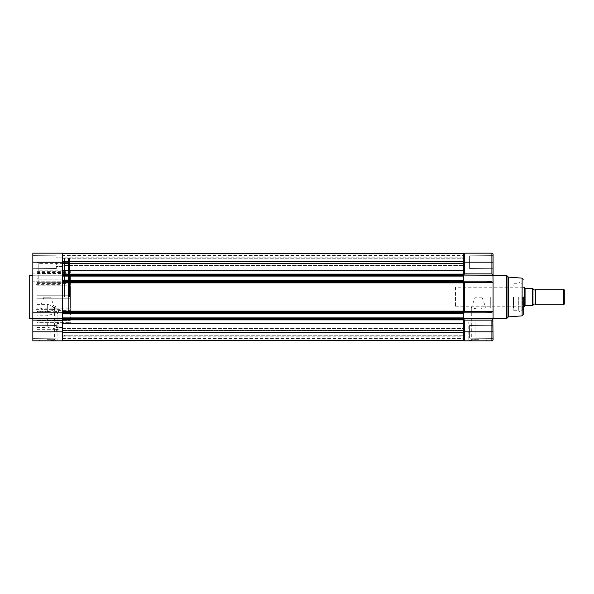 <?xml version="1.0" encoding="UTF-8"?>
<svg xmlns="http://www.w3.org/2000/svg" width="594" height="594" viewBox="0 0 594 594"><rect width="100%" height="100%" fill="white"/><g stroke="black" fill="none" stroke-linecap="round" stroke-linejoin="round"><path stroke-width="0.45" stroke-dasharray="2.97 2.23" d="M69.892 297L69.892 258.331L69.892 297M68.05 297L68.05 258.331L68.05 297M64.924 297L64.924 258.331L64.924 297M47.312 340.83L55.777 340.83L47.312 340.83M47.312 339.657L54.603 339.657L47.312 339.657M62.964 297L62.964 312.696L62.964 297M62.578 297L62.578 257.945L62.578 297M70.01 289.449L70.404 289.167L70.404 307.647L70.404 298.255L37.021 298.255L37.021 304.343L47.312 304.343C50.438 305.041 52.851 306.534 54.529 308.813L69.892 308.813L69.892 320.589L69.892 273.411L69.892 320.589L69.892 307.647L69.892 308.813L37.021 308.813L37.021 298.255L70.404 298.255L70.404 295.745L37.021 295.745L70.404 295.745L70.404 298.255L37.021 298.255L37.021 320.589L69.892 320.589L37.021 320.589L37.021 298.255L70.404 298.255L70.404 307.647L69.892 307.647L69.892 304.551L69.892 308.427L69.892 285.573L69.892 307.647L70.404 307.647L70.01 304.551L70.404 304.833L70.404 286.353L70.01 289.449M53.965 340.83L50.445 340.83L53.965 340.83M53.965 340.444L50.832 340.444L53.965 340.444M69.892 263.625L70.404 277.977L38.194 277.977L38.194 263.625L69.892 263.625L69.892 262.451L38.194 262.459L38.194 270.797L69.892 270.797L69.892 272.512L38.194 272.512L38.194 282.662L69.892 282.662L69.892 272.512M43.919 297.193L50.698 297.193L54.603 307.841L51.633 309.326L42.983 309.326L40.021 307.841L43.919 297.193L50.698 297.193M59.051 324.784L59.051 326.158L59.051 324.784M56.779 324.784C57.128 326.552 57.128 326.552 56.779 324.784C57.128 326.552 57.128 326.552 56.779 324.784C57.128 323.017 57.128 323.017 56.779 324.784C57.128 323.017 57.128 323.017 56.779 324.784M53.965 322.045L50.832 322.045L53.965 322.045M53.965 304.982L52.005 306.831L53.965 308.041L55.918 306.831L53.965 304.982M68.6 297L68.6 312.696L68.6 297M35.959 297L35.959 309.326L35.959 297M69.892 308.427L69.892 311.516L69.892 308.427M56.311 262.169L56.311 268.51L56.311 262.169M62.578 262.169L62.578 253.17L32.833 253.17L32.833 268.703L32.833 255.635L32.833 262.169L32.833 255.635L32.833 262.169L62.578 262.169L62.578 273.871L32.833 273.871L32.833 262.169M56.311 331.831L56.311 325.49L56.311 331.831M62.578 331.831L32.833 331.831L32.833 340.83L62.578 340.83L62.578 281.192L32.833 281.192L62.578 281.192L62.578 273.871M32.833 297L32.833 275.557L32.833 297M29.7 275.557L29.7 318.443M54.529 308.813C52.487 310.677 50.082 311.627 47.312 311.664L47.312 304.343C50.438 305.041 52.851 306.534 54.529 308.813C52.487 310.677 50.082 311.627 47.312 311.664L37.021 311.664L37.021 320.589L37.021 308.813M37.021 311.664L37.021 304.343M59.051 314.961L59.051 331.615L59.051 314.961L70.404 314.961L57.878 314.961L57.878 331.615L57.878 314.961M37.021 315.206L37.021 327.487L37.021 322.364L69.892 322.364L69.892 310.588L69.892 331.615L69.892 322.364L37.021 322.364L37.021 315.206L47.312 315.206L47.312 327.487C53.787 328.252 57.314 329.47 57.878 331.133M69.892 322.802L69.892 331.615L69.892 322.802L70.404 322.29L70.404 311.516L69.892 311.516L70.404 311.516L70.404 308.709L70.404 322.319L69.892 322.802M70.404 279.143L70.404 282.484L69.892 282.484L70.404 282.484L70.01 285.573L70.404 285.291L70.404 271.681L69.892 271.198L69.892 262.385L69.892 285.573L69.892 282.484L38.194 282.759L38.194 279.143L70.404 279.143L70.404 277.977M69.892 270.797L69.892 262.459M69.892 286.353L70.404 286.353L70.404 295.745L37.021 295.745L70.404 295.745L70.404 286.353L69.892 286.353M37.021 285.187L37.021 295.745L37.021 285.187L69.892 285.187L37.021 285.187L37.021 273.411L69.892 273.411L37.021 273.411L37.021 285.187M70.404 279.039L37.021 279.039L37.021 262.385L69.892 262.385M70.01 285.573L70.01 283.301L70.01 285.573M37.021 262.385L37.021 279.039M37.021 283.412L69.892 283.412M70.404 285.291L70.404 282.907L70.404 285.291M37.021 311.293L37.021 329.291L37.021 311.293L55.918 311.293L57.908 310.588L69.892 310.588L56.051 310.588C53.898 313.558 50.98 315.102 47.312 315.206M57.908 310.588L59.051 312.355M70.404 308.709L70.01 308.427L70.404 311.093L70.404 308.709M57.878 314.018L56.051 310.588M57.878 331.615L59.051 331.615M32.833 331.831L32.833 275.237L62.578 275.237L32.833 275.237L32.833 273.871M32.833 318.763L62.578 319.112L62.578 317.916L463.327 317.916L463.327 318.369L463.327 311.679L463.327 319.891L463.327 317.916L463.327 318.369L463.327 317.916L62.578 317.916L62.578 318.369L463.327 318.369L62.578 318.369L62.578 313.201L463.327 313.201L463.327 313.654L463.327 313.201L62.578 313.201L62.578 313.654L463.327 313.654L62.578 313.654L62.578 282.321L463.327 282.321L463.327 262.169C463.327 267.701 463.327 267.701 463.327 262.169C463.327 256.638 463.327 256.638 463.327 262.169C463.327 267.701 463.327 267.701 463.327 262.169C463.327 256.638 463.327 256.638 463.327 262.169L491.899 262.169L491.899 253.17A1.173 1.173 0 0 1 493.072 254.343L493.072 311.442C492.53 312.266 489.671 312.726 484.496 312.808L463.327 312.808L464.694 311.442L464.694 282.558L463.327 281.192L484.496 281.192C489.671 281.274 492.53 281.734 493.072 282.558L464.694 282.558M62.578 318.763L62.578 312.808L32.833 312.808M37.021 271.636L69.892 271.636M37.021 277.977L37.021 263.625L37.021 277.977L38.194 277.977L38.194 279.143A1.173 1.166 180 0 1 37.021 277.977M37.021 327.487L47.312 327.487M37.021 329.291L55.918 329.291L55.918 311.293M59.051 330.338C58.903 329.759 57.856 329.41 55.918 329.291M523.21 297L523.21 314.694L523.21 297M469.594 338.172L493.072 338.365L493.072 325.297L493.072 338.365L493.072 325.297L493.072 338.365L469.594 338.172L469.594 325.49L493.072 325.297L469.594 325.49L469.594 338.172M469.594 268.51L493.072 268.703L493.072 255.635L493.072 268.703L493.072 255.635L493.072 268.703L469.594 268.51L469.594 255.828L493.072 255.635L469.594 255.828L469.594 268.51M493.072 297L493.072 275.557L493.072 297M508.338 277.116L508.338 316.884M522.423 297L522.423 310.699L522.423 297M521.094 297L521.094 310.699L521.094 297M478.593 340.83L470.129 340.83L478.593 340.83M478.593 339.657L471.302 339.657L478.593 339.657M481.979 297.193L475.2 297.193L471.302 307.841L478.593 309.244L485.885 307.841L481.979 297.193M471.94 340.83L468.414 340.83L471.94 340.83M471.94 340.444L468.807 340.444L471.94 340.444M471.94 322.045L468.807 322.045L471.94 322.045M463.327 339.657A1.173 1.173 0 0 0 464.501 340.83L464.501 331.831L463.327 331.831L463.327 339.657L463.327 331.831C463.327 337.362 463.327 337.362 463.327 331.831C463.327 326.299 463.327 326.299 463.327 331.831C463.327 337.362 463.327 337.362 463.327 331.831C463.327 326.299 463.327 326.299 463.327 331.831L463.327 318.77L493.072 318.763L463.327 318.763L463.327 281.192L463.327 282.848L463.327 282.321L62.578 282.321L62.578 280.346L463.327 280.346L463.327 280.799L463.327 280.346L62.578 280.346L62.578 280.799L463.327 280.799L62.578 280.799L62.578 275.631L463.327 275.631L463.327 276.084L463.327 275.631L62.578 275.631L62.578 276.084L463.327 276.084L62.578 276.084L62.578 261.605L463.327 261.605L463.327 253.579L463.327 263.454L463.327 253.579L62.578 253.579L62.578 263.454L62.578 253.579M464.092 274.317L464.501 273.871L464.501 253.17A1.173 1.173 0 0 0 463.327 254.343M463.327 275.237L463.327 281.192L463.327 275.237L493.072 275.237L463.327 275.23L493.072 275.237M492.307 274.317L491.899 273.871L491.899 262.169L493.072 262.169M469.126 324.784C468.777 323.017 468.777 323.017 469.126 324.784C468.777 323.017 468.777 323.017 469.126 324.784C468.777 326.552 468.777 326.552 469.126 324.784C468.777 326.552 468.777 326.552 469.126 324.784M484.496 312.808L463.327 312.808L484.496 312.808M464.694 311.442L493.072 311.442L493.072 338.365M464.501 340.83L491.899 340.83A1.173 1.173 0 0 0 493.072 339.657M492.448 319.527L492.812 319.127M491.899 340.83L491.899 331.831L464.501 331.831L464.501 320.129L463.365 318.844M463.327 330.472L62.578 330.323L62.578 338.483L62.578 330.323L463.327 330.323L463.327 338.483L463.327 281.192L484.496 281.192L463.365 281.222M62.578 255.517L62.578 263.528L62.578 255.517L463.327 255.517L463.327 312.808M513.424 297L513.424 307.959L513.424 297M490.726 297L490.726 307.959L490.726 297M513.817 297L513.817 310.699L513.817 297M518.317 297L518.317 310.699L518.317 297M520.077 297L520.077 311.716L520.077 297M535.729 304.826L535.729 289.174M532.989 304.826L532.989 289.174L532.989 304.826M563.535 289.174L563.535 304.826M564.3 289.939L564.3 304.061M525.066 288.209L525.066 305.791L524.383 306.786L524.383 287.214L525.066 288.209M455.501 287.214L455.501 306.786L455.501 287.214L523.21 287.214M455.501 306.786L523.21 306.786M525.163 288.35L532.989 288.387L532.989 305.613M532.677 288.387L532.677 305.613L525.066 305.791M62.578 257.863L56.311 257.789L62.578 257.863L62.578 336.137L62.578 257.863L463.327 257.863L463.327 336.137L463.327 257.863M62.578 336.137L463.327 336.137M62.578 258.761L463.327 258.761L463.327 265.57L463.327 258.761L463.327 265.57L463.327 258.761L62.578 258.761L62.578 265.57L463.327 265.57L62.578 265.57L62.578 258.761M62.578 328.43L463.327 328.43L463.327 335.239L463.327 328.43L463.327 335.239L463.327 328.43L62.578 328.43L62.578 335.239L463.327 335.239L62.578 335.239L62.578 328.43M463.327 263.677L62.578 263.677L463.327 263.677L463.327 255.517M62.578 261.605L62.578 274.109L463.327 274.109L463.327 261.605M62.578 274.888L62.578 274.109L463.327 274.109L463.327 274.888L62.578 274.888L62.578 276.084L463.327 276.084M463.327 311.152L463.327 282.848L62.578 282.848L62.578 311.679L463.327 311.679L463.327 311.152L62.578 311.152M62.578 311.679L463.327 311.679L62.578 311.679L62.578 312.808M62.578 332.395L463.327 332.395L463.327 319.891L62.578 319.891L62.578 340.421L62.578 319.891L463.327 319.891L62.578 319.891L62.578 319.112L463.327 319.112M62.578 340.421L463.327 340.421L463.327 332.395M463.327 330.546L463.327 340.421L463.327 330.546L62.578 330.546L463.327 330.546M62.578 317.916L62.578 318.369L62.578 317.916L463.327 317.916M62.578 318.369L463.327 318.369L62.578 318.369M62.578 313.654L62.578 313.201L463.327 313.201L62.578 313.201L62.578 313.654L463.327 313.654M62.578 276.084L62.578 282.848M62.578 282.321L463.327 282.321M62.578 280.346L463.327 280.346M62.578 280.799L463.327 280.799L62.578 280.799M62.578 275.631L463.327 275.631L62.578 275.631M62.578 274.109L463.327 274.109M69.498 297L69.498 257.945L69.498 297M68.444 297L68.444 257.945L68.444 297M64.531 297L64.531 257.945L64.531 297M38.194 270.797L38.194 272.512A1.173 0.832 180 0 1 38.194 270.797M47.312 311.664L47.312 304.343M37.021 263.625A1.173 1.173 0 0 1 38.194 262.451L38.194 262.459A1.173 1.173 0 0 0 37.021 263.625L38.194 263.625L38.194 262.451L69.892 262.451M37.021 281.831A1.173 1.173 0 0 0 38.194 283.004L38.194 282.759A1.173 0.928 180 0 1 37.021 281.831A1.173 0.832 180 0 0 38.194 282.662L69.892 283.004M506.444 275.557L506.444 318.443M507.001 275.779L507.001 318.221M522.119 278.133L522.119 315.867M464.501 273.871L491.899 273.871M464.501 320.129L491.899 320.129L491.899 331.831L493.072 331.831M62.578 263.528L463.327 263.528L62.578 263.528M62.578 270.767L463.327 270.767M62.578 275.69L463.327 275.69M62.578 280.739L463.327 280.739M62.578 281.541L463.327 281.541M62.578 312.459L463.327 312.459M62.578 313.261L463.327 313.261M62.578 318.31L463.327 318.31M62.578 323.233L463.327 323.233M62.578 263.454L463.327 263.454L62.578 263.454M68.05 258.331L68.444 257.945L69.892 258.331M62.578 257.945L64.924 258.331M40.021 307.841L40.021 339.657L38.848 340.83M51.633 309.326L62.578 309.326L62.964 309.719M50.832 322.045L50.832 340.444L50.445 340.83M57.484 340.83L57.098 340.444L57.098 326.158L59.051 326.158M52.005 306.831L52.005 322.045M62.964 312.696L68.6 312.696M35.959 309.326L42.983 309.326M68.6 310.699L70.404 311.093M62.578 266.476L56.311 266.55L62.578 266.476M56.311 268.51L32.833 268.703L56.311 268.51M56.311 338.172L32.833 338.365L56.311 338.172M64.924 259.979L68.05 259.979M69.892 335.669L69.498 336.056L68.05 335.669M70.404 271.681L69.892 271.168M70.404 322.319L69.892 322.832M64.924 334.021L68.05 334.021M62.578 336.056L64.924 335.669M56.311 325.49L32.833 325.297L56.311 325.49M62.578 327.524L56.311 327.45L62.578 327.524M56.311 255.828L32.833 255.635L56.311 255.828M68.6 283.301L70.404 282.907M35.959 284.675L62.578 284.675L62.964 284.281M62.964 281.304L68.6 281.304M55.918 306.831L55.918 322.045M57.098 322.045L57.098 323.418L59.051 323.418M54.603 307.841L54.603 339.657L55.777 340.83M521.094 310.699L523.21 311.152M485.885 307.841L485.885 339.657L487.058 340.83M475.066 322.045L475.066 340.444L475.46 340.83M468.807 322.045L468.807 323.418M468.807 326.158L468.807 340.444L468.414 340.83M471.302 307.841L471.302 339.657L470.129 340.83M521.094 283.301L523.21 282.848M490.726 307.959L513.424 307.959L513.817 308.353M513.817 310.699L518.317 310.699L520.077 311.716M513.817 283.301L518.317 283.301L520.077 282.284M490.726 286.041L513.424 286.041L513.817 285.647M62.578 338.483L463.327 338.483"/><path stroke-width="0.89" d="M32.833 318.443L29.7 318.443L29.7 275.557L32.833 275.557M62.578 262.169L32.833 262.169L32.833 253.17L62.578 253.17L62.578 340.83L32.833 340.83L32.833 331.831L62.578 331.831M62.578 320.129L32.833 320.129L32.833 331.831M32.833 262.169L32.833 312.808L62.578 312.808M32.833 320.129L32.833 312.808M32.833 318.763L62.578 318.763M523.21 297L523.21 314.694L523.21 297M508.338 277.116L522.119 278.133L522.119 315.867L508.338 316.884L508.338 277.116L507.001 275.779L507.001 318.221L506.444 318.443L506.444 275.557L507.001 275.779M463.327 318.763L493.072 318.763L491.899 320.129L464.501 320.129L463.327 318.77L493.072 318.763L493.072 282.558C492.53 281.734 489.671 281.274 484.496 281.192L463.327 281.192L464.694 282.558L493.072 282.558L492.946 275.037M464.694 311.442L493.072 311.442C492.53 312.266 489.671 312.726 484.496 312.808L463.327 312.808L464.694 311.442L464.694 282.558M463.327 339.657A1.173 1.173 0 0 0 464.501 340.83L491.899 340.83A1.173 1.173 0 0 0 493.072 339.657L492.812 319.127M62.578 317.916L463.327 317.916L463.327 319.112L62.578 319.112L62.578 319.891L463.327 319.891L463.327 331.831L464.501 331.831L464.501 340.83M463.327 254.343A1.173 1.173 0 0 1 464.501 253.17L464.501 262.169L491.899 262.169L491.899 253.17L464.501 253.17L491.899 253.17A1.173 1.173 0 0 1 493.072 254.343L493.072 275.23L491.899 273.871L493.072 275.23L463.454 275.037M493.072 262.169L491.899 262.169L491.899 273.871L464.501 273.871L463.327 275.23L464.501 273.871L464.501 262.169L463.327 262.169L463.327 317.916M463.327 281.192L463.327 263.677M493.072 338.365L493.072 339.657M464.092 319.683L464.501 320.129L464.501 331.831L491.899 331.831L491.899 320.129L492.448 319.527M463.751 281.586L463.365 281.222M463.327 312.808L463.327 330.472M532.989 304.826A1.589 1.589 0 0 1 535.729 304.826L563.535 304.826L563.535 289.174L535.729 289.174L535.729 304.826M532.989 289.174A1.589 1.589 0 0 0 535.729 289.174M563.535 289.174L564.3 289.939L564.3 304.061L563.535 304.826M523.21 287.214L524.383 287.214L524.383 306.786L525.066 305.791L525.066 288.209L524.383 287.214M523.21 306.786L524.383 306.786M532.989 305.613L532.989 288.387L525.4 288.387M525.066 305.791L532.677 305.613L532.677 288.387M62.578 340.421L463.327 340.421L463.327 332.395L62.578 332.395M463.327 319.112L463.327 332.395M62.578 313.654L463.327 313.654M62.578 311.679L463.327 311.679L463.327 282.848L62.578 282.848M62.578 282.321L463.327 282.321M62.578 280.346L463.327 280.346M62.578 276.084L463.327 276.084M62.578 274.109L463.327 274.109L463.327 274.888L62.578 274.888M62.578 261.605L463.327 261.605L463.327 274.109M62.578 253.579L463.327 253.579L463.327 261.605M493.072 331.831L491.899 331.831L491.899 340.83M62.578 323.233L463.327 323.233M62.578 318.31L463.327 318.31M62.578 313.261L463.327 313.261M62.578 312.459L463.327 312.459M62.578 311.152L463.327 311.152M62.578 281.541L463.327 281.541M62.578 280.739L463.327 280.739M62.578 275.69L463.327 275.69M62.578 270.767L463.327 270.767M522.119 315.867L523.21 314.694M493.072 275.557L506.444 275.557M522.119 278.133L523.21 279.306M508.338 316.884L507.001 318.221M493.072 318.443L506.444 318.443"/></g></svg>
